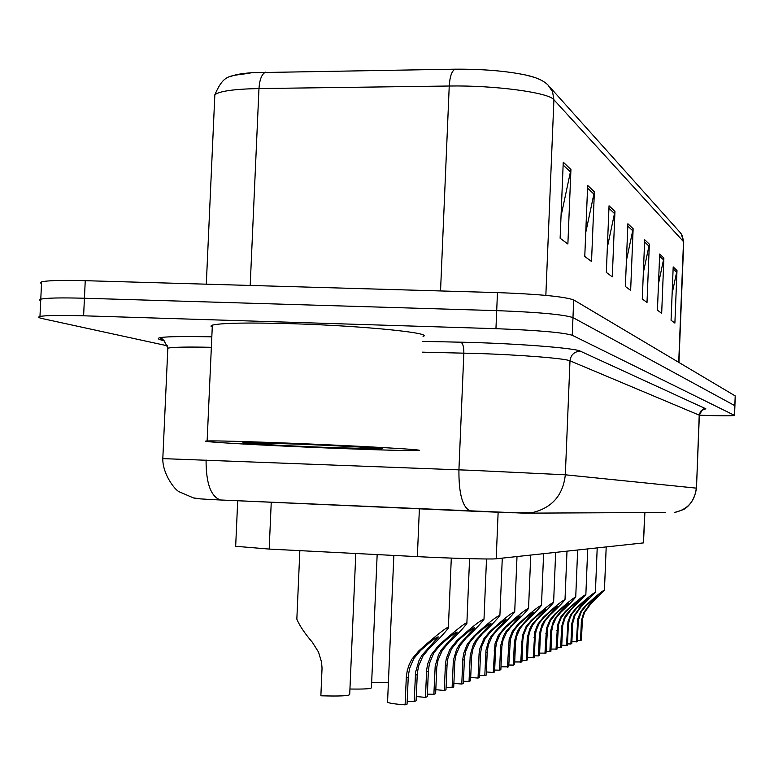 <?xml version="1.0" encoding="UTF-8"?>
<svg xmlns="http://www.w3.org/2000/svg" width="774" height="774" viewBox="0 0 774 774"><rect width="100%" height="100%" fill="white"/><g stroke="black" fill="none" stroke-linecap="round" stroke-linejoin="round"><path stroke-width="1.16" d="M644.897 512.504L643.484 542.903L496.202 558.789C491.625 559.467 450.671 558.354 417.35 556.632L269.178 549.076L235.673 546.289M167.532 345.843L42.309 318.578C38.497 317.737 37.723 317.04 39.967 316.469C45.608 315.347 60.159 315.124 83.611 315.802L495.95 328.679L496.705 310.635C538.124 312.183 563.54 314.505 572.973 317.592L734.913 405.721L572.973 317.592C563.54 314.505 538.124 312.183 496.705 310.635L84.424 298.242L496.705 310.635L497.459 292.591C538.868 294.13 564.275 296.577 573.698 299.925L735.203 395.911L734.913 405.673M41.506 283.681L40.316 282.723L41.593 281.891L40.78 299.18C46.43 297.913 60.982 297.603 84.424 298.242C60.982 297.603 46.43 297.913 40.78 299.18L39.503 299.935L40.703 300.805M563.249 162.172L560.124 238.257L567.874 243.994L570.931 169.496L563.249 162.172M561.034 216.13L570.931 169.496M587.669 185.431L584.767 256.475L591.529 261.477L594.374 191.826L587.669 185.431M585.744 232.529L594.374 191.826M609.041 205.797L606.332 272.419L612.292 276.821L614.943 211.418L609.041 205.797M607.358 247.264L614.943 211.418M673.196 266.904L671.068 320.262L674.889 323.087L676.989 270.523L673.196 266.904M672.122 293.646L676.989 270.523M659.68 254.036L657.436 310.181L661.673 313.315L663.879 258.042L659.68 254.036M658.5 283.603L663.879 258.042M644.674 239.737L642.294 298.987L647.006 302.479L649.347 244.187L644.674 239.737M643.349 272.622L649.347 244.187M627.898 223.763L625.373 286.486L630.646 290.385L633.132 228.746L627.898 223.763M626.418 260.557L633.132 228.746M230.604 76.655C234.087 74.807 241.188 73.501 251.918 72.708L455.064 69.186C482.531 69.012 506.128 70.956 525.846 75.039L534.099 77.294M41.593 281.891C47.243 280.478 61.794 280.072 85.246 280.681L497.459 292.591M495.95 328.679C537.379 330.256 562.804 332.452 572.247 335.268L734.536 415.396C732.32 415.986 721.213 415.938 701.234 415.27L699.357 415.203L569.993 360.819C565.397 358.449 520.95 354.869 477.655 353.495L422.401 352.16M577.307 640.35L580.529 640.437L581.419 620.545L583.712 612.66L589.546 604.6L597.663 596.251L586.353 605.471L581.293 611.799L578.294 620.525L577.259 641.636L571.87 641.646M576.369 641.965L577.81 618.784L580.955 611.15L585.483 605.713C595.583 596.502 601.911 591.288 604.446 590.078L590.398 604.378L584.564 612.408L582.435 619.258L581.4 640.117L580.529 640.437M567.477 643.891L570.873 643.978L571.793 623.544L574.153 615.436L580.142 607.164L588.443 598.602L576.765 608.074L571.56 614.585L569.471 619.413L568.348 624.608L567.419 645.245L561.731 645.255M566.481 645.593L567.961 621.764L570.661 614.837L575.846 608.325C586.286 598.815 592.807 593.455 595.409 592.255L581.032 606.913L575.053 615.166L572.712 623.254L571.793 643.639L570.873 643.978M557.077 647.635L560.666 647.732L561.624 626.708L564.053 618.368L566.191 614.604L578.691 601.079C577.394 601.504 573.379 604.755 566.636 610.831L561.276 617.526L558.547 624.589L557.019 649.067L551.001 649.067M556.022 649.434L557.551 624.918L560.879 616.849L565.659 611.092C576.456 601.263 583.19 595.748 585.85 594.567L571.144 609.602L565.001 618.087L562.746 625.324L561.643 647.374L560.666 647.732M546.067 651.602L549.869 651.689L550.856 630.055L553.352 621.474L555.558 617.594L559.679 612.718L568.368 603.71C567.042 604.107 562.891 607.455 555.896 613.753L550.391 620.642L547.576 627.917L546.009 653.111L539.623 653.101M544.944 653.498L546.521 628.256L549.946 619.955L554.871 614.034C566.055 603.836 573.012 598.167 575.74 597.006C573.35 600.169 568.339 605.316 560.686 612.447L555.945 618.252L552.791 625.353L551.765 630.858L550.904 651.311L549.869 651.689M534.389 655.801L538.423 655.897L539.439 633.606L542.013 624.773L544.286 620.777L557.415 606.497C556.071 606.864 551.765 610.309 544.519 616.849L539.42 622.944L536.227 630.317L535.221 636.044L534.321 657.407L527.539 657.387M533.199 657.813L534.824 631.807L537.766 624.25L543.425 617.139C555.026 606.574 562.214 600.73 565.01 599.598C562.553 602.888 557.406 608.171 549.598 615.465L544.722 621.435L541.461 628.749L540.416 634.419L539.517 655.491L538.423 655.897M287.048 443.086C357.617 445.814 429.222 449.907 418.202 450.468C409.63 450.836 382.288 450.12 336.187 448.339C267.746 445.689 193.345 441.509 207.132 440.967C216.188 440.687 242.823 441.393 287.048 443.086M212.26 327.121L210.915 326.067L212.347 325.128C221.47 322.952 248.125 322.487 292.311 323.716C362.812 325.796 434.195 332.984 423.068 336.458M328.186 447.488C283.671 445.756 235.799 443.067 243.675 442.689L296.171 444.063C342.36 445.843 389.525 448.543 381.301 448.881L328.186 447.488M521.976 660.261L526.272 660.357L527.317 637.379L529.977 628.265L532.319 624.144L545.786 609.457C544.412 609.786 539.952 613.347 532.415 620.129L527.171 626.427L523.872 634.022L522.837 639.934L521.908 661.964L514.691 661.934M520.709 662.399L522.392 635.57L526.02 626.746L531.254 620.448C543.3 609.477 550.759 603.449 553.613 602.356C551.069 605.771 545.805 611.208 537.814 618.668L532.793 624.821L529.445 632.368L528.352 638.211L527.433 659.932L526.272 660.357M508.76 665.011L513.336 665.108L514.42 641.394L517.167 631.99L519.586 627.733L533.402 612.621C532.009 612.902 527.384 616.568 519.538 623.631L513.491 631.187L510.414 639.169L508.682 666.82L500.991 666.772M507.415 667.285L509.147 639.585L512.272 631.536L518.299 623.97C530.829 612.563 538.559 606.332 541.481 605.287C538.849 608.857 533.45 614.45 525.285 622.073L520.109 628.42L516.655 636.209L515.532 642.236L514.575 664.653L513.336 665.108M494.663 670.071L499.549 670.178L500.672 645.671L503.506 635.957L506.002 631.565L520.196 615.988C518.774 616.22 513.975 620.013 505.79 627.375L500.188 634.08L496.685 642.188L495.583 648.496L494.586 671.996L493.222 672.5L486.353 671.938M493.222 672.5L495.021 643.862L498.243 635.551L504.474 627.733C517.535 615.843 525.556 609.409 528.545 608.432C525.807 612.147 520.273 617.904 511.933 625.702L506.593 632.261L503.013 640.301L501.862 646.532L500.865 669.694L499.549 670.178M479.59 675.479L484.814 675.586L485.975 650.247L488.916 640.195L491.5 635.657L506.09 619.587C504.648 619.751 499.646 623.68 491.093 631.361L485.308 638.308L481.68 646.696L480.548 653.217L479.503 677.531L478.042 678.072L470.689 677.453M478.042 678.072L479.087 653.672L479.909 648.448L483.914 638.705L489.681 631.748C503.323 619.345 511.662 612.689 514.72 611.789C511.875 615.669 506.186 621.599 497.672 629.581L492.148 636.363L488.452 644.674L487.252 651.118L486.227 675.063L484.814 675.586M463.433 681.275L469.034 681.381L470.244 655.143L473.291 644.732L475.971 640.03L490.968 623.457C489.507 623.544 484.301 627.608 475.352 635.648L469.344 642.836L465.6 651.524L464.429 658.277L463.345 683.471L461.778 684.042L453.883 683.365M461.778 684.042L462.862 658.771L463.713 653.353L467.157 644.442L473.833 636.064C488.094 623.08 496.792 616.191 499.898 615.388C496.937 619.461 491.103 625.576 482.396 633.732L476.687 640.746L472.866 649.357L471.618 656.023L470.553 680.82L469.034 681.381M446.076 687.486L452.103 687.602L453.361 660.396L456.525 649.609L459.292 644.732L474.733 627.617C473.262 627.598 467.825 631.816 458.431 640.243L451.494 648.922L447.982 658.084L447.111 663.715L445.979 689.847L444.295 690.466L435.801 689.702M444.295 690.466L445.427 664.247L446.308 658.626L449.878 649.386L456.795 640.688C471.763 627.085 480.818 619.945 483.992 619.268C480.906 623.534 474.907 629.842 466.006 638.182L460.095 645.458L456.138 654.378L454.841 661.296L453.728 687.002L452.103 687.602M427.383 694.181L433.875 694.288L435.191 666.046L438.481 654.852L441.354 649.783L457.25 632.097C455.77 631.961 450.091 636.334 440.203 645.197L433.74 652.946L429.357 663.724L428.361 671.068L427.277 696.716L425.458 697.384L416.286 696.532M425.458 697.384L426.638 670.139L427.558 664.305L431.263 654.707L438.442 645.68C448.93 636.005 468.889 619.345 466.857 623.447C463.626 627.937 457.463 634.448 448.369 642.981L442.244 650.528L438.132 659.787L436.788 666.965L435.636 693.649L433.875 694.288M407.182 701.408L414.206 701.515L415.58 672.151L419.005 660.503L421.994 655.249L438.365 636.944C436.904 636.673 430.954 641.201 420.514 650.547L413.79 658.606L409.62 668.339L408.304 675.905L407.066 704.137L405.102 704.853C394.904 704.059 389.051 703.189 387.551 702.241L387.571 701.757M405.102 704.853L406.34 676.515L407.288 670.448L409.146 664.624L411.913 659.138L418.608 651.069C429.609 640.911 450.691 623.399 448.359 627.985C444.963 632.706 438.626 639.43 429.347 648.148L422.991 655.994L418.715 665.621L417.312 673.08L416.102 700.818L414.206 701.515M388.403 682.31L371.655 682.591M377.161 554.581L371.433 687.651C371.626 688.792 364.467 689.247 349.935 689.024M296.926 617.323L296.839 619.161C299.538 625.644 304.704 633.335 312.338 642.256L318.53 652.095L321.558 662.157L322.042 668.175L320.871 695.787C339.796 696.339 349.403 695.894 349.703 694.423L355.798 553.487M644.694 512.504L643.484 542.903M271.248 502.239L269.178 549.076M419.382 508.818L417.35 556.632M498.137 512.262L496.202 558.789M265.637 72.156C261.854 73.84 259.629 79.316 258.971 88.565C234.193 89.049 219.477 91.119 214.843 94.757L214.708 97.805M455.064 69.186C451.793 70.908 449.849 76.52 449.239 86.02L258.971 88.565L250.196 285.442M525.846 75.039C536.343 77.342 543.735 80.68 548.031 85.063L552.549 91.729L553.913 99.749C548.921 92.512 494.344 85.188 449.239 86.02L440.541 290.947M678.933 362.474L683.713 242.272L682.291 235.654L680.153 232.5L550.043 87.307M678.721 362.348L683.519 241.643L553.913 99.749L545.844 295.387M573.698 299.925L572.247 335.268M735.203 395.911L734.449 415.28M85.246 280.681L83.611 315.802M627.801 226.105L632.861 230.884M644.578 241.952L649.086 246.209M659.593 256.136L663.637 259.948M673.109 268.907L676.757 272.342M608.935 208.283L614.653 213.682M587.553 188.092L594.064 194.235M563.133 165.017L570.602 172.08M665.243 512.465L524.095 513.162L220.426 499.985C204.191 499.298 195.154 498.591 193.326 497.866L179.345 491.848C175.05 490.252 162.501 474.065 162.801 458.614L472.74 470.369L565.33 474.801L569.993 360.819C570.844 354.792 574.279 351.57 580.316 351.164L705.849 408.807L701.244 410.52L699.251 414.274L696.474 488.162C693.697 505.857 682.445 510.163 682.281 510.076L674.667 512.446C687.612 509.476 694.82 501.368 696.3 488.133L565.33 474.801C563.008 495.457 551.843 508.102 531.825 512.727L512.562 512.785L471.143 511.159M422.856 341.373L460.762 342.195C462.871 343.23 463.897 346.878 463.849 353.108L458.924 469.818C458.711 493.783 462.552 507.541 470.437 511.092L220.426 499.985C210.78 496.473 206 483.14 206.068 459.988M705.849 408.807L702.628 409.543M164.107 340.676L161.34 340.057C151.143 337.212 166.458 336.1 207.297 336.738L211.815 336.845M460.762 342.195C512.727 343.211 575.198 347.981 580.316 351.164M211.35 347.313L211.147 347.303C186.882 346.8 172.447 347.091 167.832 348.174L167.774 349.277M162.801 458.788L167.832 348.174C164.223 340.096 161.708 337.087 160.276 339.128L162.317 340.144L161.34 340.057M163.885 340.521L162.317 340.144M200.543 498.901L193.568 497.914M585.483 605.713L586.353 605.471M589.546 604.6L590.398 604.378M581.255 622.615L582.125 622.335M577.104 623.921L577.994 623.641M575.846 608.325L576.765 608.074M580.142 607.164L581.032 606.913M571.618 625.663L572.537 625.373M567.236 627.056L568.174 626.756M565.659 611.092L566.636 610.831M570.206 609.864L571.144 609.602M561.44 628.885L562.417 628.585M556.806 630.355L557.802 630.046M554.871 614.034L555.896 613.753M559.679 612.718L560.686 612.447M550.672 632.3L551.698 631.981M545.757 633.858L546.812 633.529M543.425 617.139L544.519 616.849M548.534 615.756L549.598 615.465M539.246 635.918L540.339 635.58M534.031 637.573L535.153 637.225M531.254 620.448L532.415 620.129M536.682 618.968L537.814 618.668M527.123 639.769L528.284 639.401M521.579 641.52L522.769 641.143M518.299 623.97L519.538 623.631M524.085 622.402L525.285 622.073M514.217 643.852L515.455 643.465M508.305 645.729L509.582 645.322M504.474 627.733L505.79 627.375M510.646 626.05L511.933 625.702M500.459 648.215L501.775 647.799M494.151 650.218L495.505 649.783M489.681 631.748L491.093 631.361M496.298 629.949L497.672 629.581M485.762 652.879L487.175 652.424M479.009 655.017L480.461 654.552M473.833 636.064L475.352 635.648M480.925 634.129L482.396 633.732M470.021 657.861L471.53 657.387M462.784 660.154L464.342 659.661M456.795 640.688L458.431 640.243M464.429 638.618L466.006 638.182M453.129 663.221L454.754 662.699M445.34 665.688L447.024 665.156M438.442 645.68L440.203 645.197M446.666 643.446L448.369 642.981M434.949 668.978L436.7 668.426M426.551 671.639L428.361 671.068M418.608 651.069L420.514 650.547M427.5 648.651L429.347 648.148M415.328 675.199L417.215 674.599M406.244 678.072L408.208 677.453M237.705 500.749L235.654 546.647M251.918 72.708C229.714 76.839 224.634 72.475 214.843 94.757L206.3 284.174M681.217 233.816L683.723 241.991M703.866 409.388L704.069 409.359C703.721 407.946 702.144 409.862 699.357 415.096M734.536 415.348L734.913 405.721M39.967 316.469L40.78 299.18M696.474 488.152L699.357 415.183M604.455 589.952L606.197 546.928M595.409 592.12L597.209 547.895M585.86 594.413L587.708 548.921M575.74 596.831L577.656 550.004M565.02 599.395L566.994 551.156M207.132 440.967L212.347 325.128M553.623 602.124L555.664 552.375M541.49 605.036L543.609 553.681M528.555 608.132L530.751 555.064M514.729 611.441L517.003 556.545M499.917 614.982L502.287 558.141M484.011 618.794L486.507 558.983M466.886 622.886L469.576 558.673M387.551 702.241L393.84 555.432M448.388 627.308L451.3 558.102M296.839 619.161L299.848 550.643"/></g></svg>
